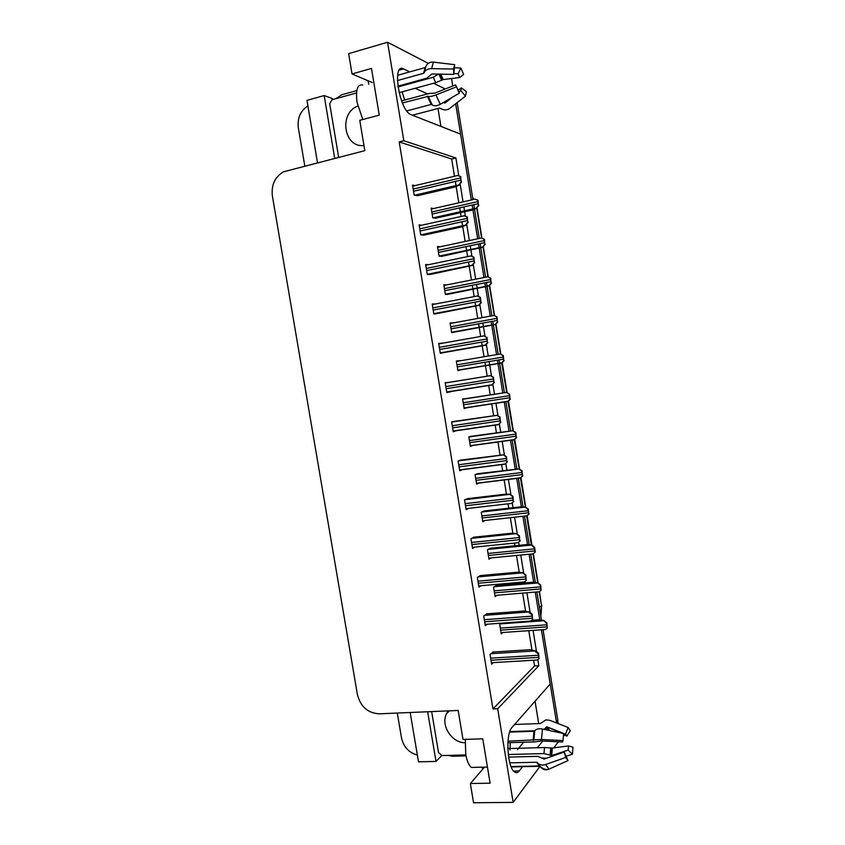<?xml version="1.0" encoding="UTF-8"?>
<svg xmlns="http://www.w3.org/2000/svg" width="845" height="845" viewBox="0 0 845 845"><rect width="100%" height="100%" fill="white"/><g stroke="black" fill="none" stroke-linecap="round" stroke-linejoin="round"><path stroke-width="1.27" d="M510.2 742.639L510.031 749.959M409.762 71.899L403.561 68.931C391.869 62.097 398.988 109.206 410.438 114.455L460.599 134.133L471.33 199.969L455.656 103.787M332.581 99.594L332.402 98.569L324.174 95.559L306.978 100.365L317.488 162.705M410.184 712.504L418.507 761.841L435.988 761.419L427.654 711.754M435.988 761.419L441.724 755.567M334.715 158.321L324.174 95.559M304.781 165.937L298.306 127.648C297.25 118.089 300.45 110.822 307.907 105.868M417.356 755.05C408.864 752.652 403.583 746.959 401.523 738.002L397.298 713.053M458.814 175.897L455.888 157.983L403.825 140.724L387.559 42.25L348.647 53.647L352.038 73.969L372.307 82.567M387.559 42.25L428.288 63.343M484.491 767.144L470.348 783.516L473.559 802.75L513.147 802.391L539.87 766.552M553.813 747.857L558.334 741.804M543.039 629.683L557.795 720.246L556.432 721.979L541.413 629.8L550.243 683.954L512.049 727.376C505.416 733.544 507.169 767.271 514.457 771.865C516.158 773.133 517.753 772.837 519.242 770.978L522.897 766.299M537.42 747.751L542.68 741.023M472.165 205.05L472.82 209.095L472.165 205.05M472.936 209.761L477.668 238.808L472.936 209.761M478.513 244.004L479.147 247.902L478.513 244.004M479.231 248.398L483.974 277.53L479.231 248.398M484.84 282.832L485.452 286.592L484.84 282.832M485.516 286.93L490.269 316.136L485.516 286.93M491.156 321.554L491.748 325.177L491.156 321.554M491.779 325.346L496.554 354.636L491.779 325.346M497.451 360.16L502.786 392.893L497.451 360.16M504.243 401.85L508.996 431.003L504.243 401.85M510.486 440.097L515.196 469.007L510.486 440.097M516.707 478.249L521.376 506.894L516.707 478.249M522.907 516.295L527.534 544.676L522.907 516.295M529.086 554.236L533.67 582.353L529.086 554.236M535.255 592.07L539.797 619.913L535.255 592.07M445.315 88.957L433.496 83.285M451.536 78.532L452.762 86.01M513.147 802.391L497.673 708.775L538.825 665.691L537.821 659.575M536.501 651.495L533.058 630.381M530.132 612.509L526.91 592.768M525.294 582.86L525.041 581.349M523.752 573.417L520.752 555.038M519.168 545.342L518.64 542.152M517.341 534.198L514.573 517.214M513.021 507.708L512.218 502.838M510.919 494.864L508.373 479.284M506.852 469.968L505.785 463.419M504.476 455.413L502.162 441.248M500.673 432.122L499.321 423.873M498.011 415.846L495.93 403.107M494.473 394.161L492.836 384.2M491.526 376.152L489.139 361.554M488.241 356.041L486.34 344.422M485.019 336.342L483.477 326.888M483.446 326.677L482.854 323.065M481.967 317.657L479.823 304.517M478.502 296.415L477.224 288.62M477.161 288.208L476.548 284.459M475.682 279.167L473.284 264.485M471.954 256.362L470.961 250.247M470.855 249.634L470.221 245.747M469.376 240.561L466.725 224.337M465.394 216.193L464.676 211.757M464.539 210.944L463.884 206.919M463.049 201.849L460.145 184.062M535.043 701.223L538.709 723.595M440.942 126.444L438.006 108.487M352.038 73.969L371.494 68.434L379.247 115.131L359.769 120.328L364.829 150.653L283.35 171.841C274.847 177.038 271.182 185.055 272.375 195.913L357.414 694.59C360.561 706.673 367.818 713.085 379.194 713.824L458.17 710.455L462.997 739.459L482.759 738.826L490.121 783.199L470.348 783.516M454.483 176.256L451.663 159.008L399.189 141.907L492.973 708.976L497.673 708.775M399.189 141.907L403.825 140.724M451.663 159.008L455.888 157.983M492.973 708.976L534.558 665.934L533.628 660.22M531.959 650.016L528.79 630.676M525.611 611.252L522.654 593.116M521.038 583.23L520.869 582.247M519.252 572.361L516.496 555.45M514.911 545.764L514.468 543.092M512.883 533.353L510.317 517.689M508.764 508.194L508.046 503.821M506.482 494.24L504.127 479.812M502.606 470.517L501.613 464.433M500.06 455.001L497.916 441.84M496.427 432.724L495.149 424.94M493.628 415.645L491.684 403.762M490.227 394.826L488.674 385.331M487.174 376.173L484.903 362.262M484.005 356.759L482.22 345.88M482.21 345.795L481.608 342.119M480.678 336.458L479.242 327.649M479.21 327.438L478.619 323.836M477.731 318.438L475.735 306.196M475.693 305.953L475.07 302.13M474.161 296.584L472.999 289.444M472.925 289.032L472.313 285.293M471.447 280.012L469.228 266.397M469.155 265.995L468.51 262.024M467.623 256.605L466.725 251.134M466.63 250.521L465.996 246.634M465.151 241.459L462.701 226.471M462.606 225.911L461.93 221.791M461.064 216.489L460.451 212.708M460.314 211.884L459.659 207.87M458.824 202.811L456.152 186.428M456.036 185.71L455.328 181.432M534.558 665.934L538.825 665.691M455.265 421.243L451.642 421.866L453.279 431.742L456.786 430.485M468.024 498.624L464.528 499.849L466.144 509.672L468.806 508.352M474.383 537.145L470.94 538.677L472.556 548.468L474.827 547.106M480.72 575.551L477.33 577.378L478.935 587.138L480.963 585.722M487.037 613.84L483.699 615.973L485.305 625.701L487.142 624.223M461.655 459.986L458.096 460.916L459.722 470.76L463.028 469.45M448.843 382.384L445.178 382.69L446.815 392.598L450.343 391.425M442.389 343.239L438.682 343.408L440.329 353.347L443.931 352.555M435.629 303.978L432.175 303.999L433.823 313.97L437.478 313.495M428.436 264.707L425.648 264.485L427.306 274.477L431.013 274.308M421.592 225.245L419.099 224.844L420.757 234.868L424.528 235.016M414.853 185.646L412.54 185.087L414.198 195.142L418.021 195.596M493.343 652.023L490.058 654.452L491.663 664.149L493.343 662.607M472.197 436.147L468.838 436.865L470.411 446.413L473.686 445.188M484.502 510.961L481.238 512.239L482.801 521.735L485.114 520.478M490.628 548.204L487.417 549.768L488.98 559.232L490.998 557.922M496.733 585.342L493.575 587.19L495.128 596.633L496.945 595.26M478.354 473.612L475.048 474.605L476.612 484.132L479.39 482.886M466.017 398.587L462.606 399.009L464.18 408.589L467.475 407.438M459.817 360.857L456.353 361.047L457.937 370.659L461.254 369.592M453.564 322.874L450.089 322.98L451.674 332.613L455.075 332.011M446.709 284.902L443.805 284.797L445.399 294.461L448.843 294.144M439.981 246.803L437.499 246.508L439.094 256.193L442.6 256.172M433.453 208.567L431.182 208.102L432.777 217.82L436.337 218.084M501.286 623.188L499.722 624.497L501.265 633.908L502.923 632.482M450.163 323.434L453.554 322.801M456.374 361.153L459.764 360.572M464.127 408.251L467.528 407.734M438.735 343.704L442.357 343.059M446.783 392.429L450.406 391.858M453.184 431.193L456.818 430.675M427.602 93.901L415.149 88.292M404.639 100.09L402.135 91.841M517.425 749.747L523.615 742.227M556.432 721.979L556.57 722.971M457.145 102.615L472.946 199.6M473.781 204.691L474.436 208.726M474.51 209.169L479.284 238.459M480.129 243.666L480.763 247.564M480.816 247.891L485.6 277.202M486.466 282.515L487.079 286.286M487.111 286.497L491.896 315.84M492.772 321.258L493.364 324.892M493.385 324.998L498.17 354.361M499.068 359.896L504.412 392.682M505.87 401.597L510.644 430.876M512.102 439.875L516.844 468.954M518.323 478.048L523.034 506.926M524.534 516.115L529.202 544.782M530.713 554.077L535.35 582.532M536.881 591.933L541.487 620.167M557.795 720.246L558.038 723.552M531.822 620.251L538.698 619.744L543.905 620.536L546.462 623.283L547.264 628.215L545.152 629.567M543.905 620.536L546.852 622.902L547.264 628.215M492.741 652.065L530.259 649.699L535.371 650.914C535.065 651.4 535.994 652.319 538.17 653.671L539.004 658.773L536.86 660.04M535.572 650.713L538.592 653.248L539.004 658.773M496.026 585.405L532.582 582.237L537.758 582.786L540.282 585.374L541.096 590.328L539.004 591.817M489.794 548.289L526.446 544.613L531.589 544.93L534.505 547.064L535.318 552.028L533.037 553.824L537.758 582.786L540.694 585.046L541.096 590.328M533.037 553.824L534.906 552.324L534.093 547.359L531.389 545.067L526.657 515.999L528.695 514.204L527.893 509.229L525.199 507.074L528.305 508.986L528.695 514.204M483.477 511.077L520.298 506.884L525.41 506.958L520.446 477.921L522.474 475.978L521.661 470.992L518.988 468.975L522.094 470.792L522.474 475.978M529.118 513.961L526.857 515.872M486.361 613.893L523.921 611.009L529.002 611.949C528.685 612.382 529.614 613.259 531.79 614.568L532.625 619.67L530.491 621.107M529.213 611.769L532.213 614.188L532.625 619.67M479.939 575.625L517.573 572.202L522.833 572.709L525.379 575.339L526.213 580.462L524.111 582.047M522.833 572.709L525.812 575.012L526.213 580.462M520.235 540.842L517.71 542.881L519.791 541.127L518.957 535.994L516.211 533.67L519.4 535.709L519.791 541.127M473.443 537.24L511.214 533.279L516.432 533.533M513.802 501.434L511.299 503.588L513.348 501.676L512.514 496.522L509.788 494.346L512.968 496.29L513.348 501.676M466.831 498.761L504.824 494.24L510.01 494.23M362.801 119.515L357.086 102.572C355.523 89.866 357.403 84.025 362.727 85.039M375.719 93.922L376.881 100.882M397.858 86.179L426.588 78.268L431.901 73.959L453.765 74.413L453.638 69.068L431.647 68.614C428.035 68.677 425.584 69.924 424.317 72.332L423.62 73.304L397.372 80.581M397.594 75.3L425.31 67.526M412.318 115.247L439.59 108.065L440.974 108.678C444.079 110.399 446.973 110.336 449.656 108.466L465.447 96.14L460.821 90.531L458.772 92.147M457.673 89.802L459.321 93.172L440.256 104.326C437.066 106.037 434.383 106.238 432.217 104.896L431.182 104.453L406.783 110.917M402.431 102.974L428.257 96.351C429.978 96.71 432.555 96.245 435.957 94.957L456.522 86.803L455.476 84.933L435.027 93.034L429.091 93.499L401.607 100.904M397.974 86.961L433.263 77.254L438.492 74.096M453.744 73.515L458.085 73.758L459.733 77.529L443.15 79.567L435.724 82.683L399.093 92.675M452.117 97.386L445.051 102.953L443.445 102.456M453.765 74.413L454.684 64.685L453.638 69.068M457.884 90.288L461.423 87.901L460.821 90.531M459.321 93.172L456.522 86.803M461.423 87.901L466.419 91.725L465.447 96.14M458.085 73.758L460.874 68.065L463.609 74.402L459.733 77.529M424.317 72.332L425.901 66.375C427.348 63.301 429.83 61.875 433.348 62.107L454.684 64.685M460.874 68.065L453.776 67.706M369.212 81.257L368.251 81.521L368.705 84.289M336.004 98.643L341.707 94.777L356.801 90.584M475.418 767.344L471.394 767.429C468.838 765.412 466.947 761.049 465.753 754.331L465.278 739.386M484.681 750.402L485.78 757.025M507.898 742.713L535.403 741.868L541.117 740.949L562.527 742.005L563.023 740.569L541.487 739.502L508.003 741.192M509.651 732.108L533.955 731.274L534.79 730.629C536.417 728.95 538.973 728.422 542.458 729.045L563.594 733.513L563.023 740.569M543.927 729.351L547.011 726.858L565.569 734.168L568.104 727.471L549.546 720.236L545.849 719.898L540.409 723.521L514.594 724.482M542.543 758.028L546.673 758.176M539.649 766.309L511.204 766.933M509.82 762.866L536.638 762.243L537.6 763.014C539.554 765.052 542.215 765.559 545.585 764.535L565.759 757.416L564.154 752.008L544.085 759.085L537.769 756.36L508.605 757.088M509.82 731.601L534.684 730.756M507.824 748.585L544.529 747.55L552.345 748.047L568.495 745.955L568.167 750.117L551.701 755.557L543.979 753.571L508.257 754.511M551.003 730.851L548.87 730.397M565.759 757.416L567.998 760.584L564.154 752.008M565.569 734.168L566.889 736.09L563.372 734.928M568.495 745.955L572.963 747.191L572.445 754.173L568.167 750.117M568.104 727.471L570.29 730.714L566.889 736.09M567.998 760.584L548.268 769.468C545.331 770.27 542.839 769.541 540.789 767.26L537.6 763.014M566.34 756.169L572.445 754.173M482.199 767.186L482.643 769.288M466.039 755.895L452.593 756.243L447.987 755.409M357.784 106.069C338.422 113.241 343.947 148.255 363.963 145.467M356.505 92.961L331.884 99.784L329.687 103.777L338.665 157.318M448.199 710.877L446.53 713.666C440.498 725.253 451.589 742.787 465.046 742.766M431.658 711.585L438.534 752.578L441.935 755.567L465.859 754.934M477.013 473.781L519.2 468.88L514.193 439.59L516.232 437.647L515.418 432.64L512.767 430.76L515.851 432.482L516.232 437.647M522.907 475.777L520.657 477.826M470.137 436.442L512.978 430.686L507.929 401.291L509.979 399.199L509.155 394.171L506.525 392.439L509.598 394.066L509.979 399.199M516.675 437.488L514.447 439.664M462.616 399.115L506.746 392.386L501.645 362.875L503.704 360.635L502.881 355.597L500.261 354.002L503.335 355.534L503.704 360.635M510.422 399.083L508.215 401.386M507.349 461.919L504.856 464.18L506.894 462.109L506.049 456.944L503.567 454.821L506.504 456.754L506.894 462.109M459.976 460.208L503.567 454.821M500.874 422.278L498.402 424.655L500.409 422.426L499.564 417.24L497.113 415.286L500.029 417.092L500.409 422.426M452.307 421.676L497.113 415.286M494.388 382.521L491.917 385.003L493.913 382.616L493.057 377.409L490.628 375.634L493.533 377.324L493.913 382.616M445.22 382.965L490.628 375.634M501.74 363.033L457.884 370.321L501.962 362.991L504.148 360.561M497.863 321.934L495.35 324.364L497.399 321.956L496.585 316.907L493.987 315.449L497.04 316.886L497.399 321.956M451.737 332.603L495.688 324.491L500.493 353.97M491.558 283.191L489.044 285.737L491.093 283.17L490.269 278.1L487.924 276.801L490.734 278.132L491.093 283.17M447.089 294.482L489.403 285.885L494.219 315.449M485.231 244.332L482.727 246.993L484.755 244.268L483.931 239.177L481.375 238.015L484.407 239.251L484.755 244.268M441.386 256.426L483.087 247.152L487.924 276.811M478.883 205.356L476.4 208.155L478.407 205.25L477.573 200.149L475.038 199.124L478.059 200.265L478.407 205.25M435.397 218.295L471.911 210.151L476.77 208.314L481.608 238.058M487.871 342.637L485.305 345.066L487.385 342.69L486.54 337.472L483.889 335.887L487.026 337.419L487.385 342.69M440.298 353.189L485.664 345.214M481.344 302.637L478.766 305.193L480.847 302.637L479.992 297.398L477.372 295.972L480.488 297.408L480.847 302.637M435.122 313.939L479.147 305.351M474.795 262.51L472.218 265.193L474.288 262.457L473.432 257.207L471.077 255.961L473.929 257.26L474.288 262.457M429.535 274.604L472.619 265.362M468.214 222.256L465.669 225.076L467.707 222.161L466.852 216.901L464.264 215.781L467.359 217.007L467.707 222.161M423.44 235.248L461.116 227.041L466.06 225.256M461.623 181.897L459.099 184.854L461.106 181.749L460.24 176.468L457.948 175.57L460.768 176.616L461.106 181.749M417.145 195.797L454.578 187.083L459.49 185.034M460.768 176.616L460.24 176.468M399.231 70.146L403.561 68.931M513.654 771.094L519.242 770.978M477.024 207.954L481.956 238.206M539.49 591.5L541.487 605.675L539.216 591.701M540.821 616.1L541.487 605.675L539.416 607.492M473.728 199.42L472.64 197.709M500.641 630.138L546.937 626.863M500.314 628.12L546.599 624.814M500.472 623.874L543.705 620.716M491.008 660.241L538.666 657.378M490.67 658.17L538.318 655.266M490.903 653.692L535.371 650.914M494.505 592.852L540.758 588.954M494.177 590.824L540.43 586.895M494.262 586.683L537.557 582.944M488.357 555.461L534.579 550.94M488.019 553.433L534.241 548.87M488.009 549.408L531.389 545.067M482.178 517.964L528.368 512.809M481.851 515.925L528.03 510.739M481.661 512.028L525.199 507.074M484.66 621.793L532.276 618.265M484.322 619.712L531.928 616.142M484.491 615.35L529.002 611.949M478.291 583.24L525.875 579.036M477.953 581.149L525.527 576.913M478.038 576.903L522.611 572.868M471.911 544.56L519.443 539.691M471.563 542.458L519.094 537.557M471.51 538.339L516.211 533.67M465.5 505.775L513 500.229M465.151 503.662L512.651 498.085M464.866 499.691L509.788 494.346M423.62 73.304L425.141 67.6M431.182 104.453L427.39 96.267M433.263 77.254L435.724 82.683M438.904 74.106L441.629 80.264M444.808 101.664L444.259 102.963M439.939 74.128L442.389 79.831M445.759 101.104L445.051 102.953M440.858 74.138L443.15 79.567M440.256 104.326L435.957 94.957M431.647 68.614L433.348 62.107M432.217 104.896L428.257 96.351M431.658 104.505L427.823 96.235M424.01 72.997L425.13 68.001M533.058 740.421L533.955 731.274M539.575 766.235L536.638 762.243M544.529 747.55L543.979 753.571M550.729 747.909L550.106 755.039M545.659 727.798L547.507 730.112M551.553 748.036L550.908 755.462M546.271 727.059L548.616 730.344M552.345 748.047L551.701 755.557M547.011 726.858L549.461 730.344M549.028 769.172L545.585 764.535M541.487 739.502L542.458 729.045M533.85 740.188L534.79 730.629M540.156 766.521L537.103 762.433M533.48 740.357L534.389 731.105M476.495 483.382L520.34 477.943M475.988 480.351L522.147 474.573M475.661 478.312L521.809 472.492M475.154 474.563L518.988 468.975M470.306 445.801L514.13 439.749M469.788 442.643L515.894 436.221M469.45 440.594L515.556 434.14M468.848 436.971L512.767 430.76M464.106 408.114L507.929 401.449M463.556 404.818L509.641 397.752M463.218 402.769L509.292 395.671M462.648 399.252L506.525 392.439M459.606 470.052L504.74 464.19M459.078 466.862L506.535 460.641M458.729 464.75L506.187 458.497M458.096 460.937L503.345 454.916M453.184 431.172L498.307 424.665M452.635 427.845L500.05 420.937M452.286 425.732L499.701 418.793M451.674 422.035L496.881 415.36M446.741 392.186L491.885 385.014M446.171 388.711L493.554 381.116M445.811 386.587L493.195 378.961M445.23 383.017L490.396 375.687M457.314 366.888L503.356 359.178M456.976 364.829L503.018 357.086M456.416 361.438L500.261 354.002M451.642 332.412L495.466 324.512M451.05 328.842L497.061 320.487M450.712 326.783L496.712 318.385M450.174 323.498L493.913 315.47M445.389 294.398L489.17 285.874M444.776 290.691L490.744 281.681M444.438 288.62L490.396 279.579M443.91 285.462L487.586 276.811M439.347 256.215L482.854 247.131M438.481 252.433L484.407 242.758M438.132 250.352L484.058 240.656M437.636 247.31L481.27 238.036M433.327 217.915L476.527 208.261M432.165 214.06L478.048 203.729M431.816 211.979L477.7 201.617M431.341 209.042L474.974 199.145M440.277 353.073L485.421 345.235M439.685 349.45L487.026 341.169M439.337 347.327L486.678 339.003M438.766 343.873L483.836 335.898M433.802 313.844L478.904 305.351M433.179 310.083L480.488 301.105M432.83 307.939L480.129 298.929M432.281 304.622L477.267 295.993M427.38 274.488L472.366 265.341M426.662 270.59L473.918 260.915M426.303 268.446L473.559 258.739M425.774 265.256L470.707 255.961M421.243 234.942L465.806 225.214M420.113 230.981L467.338 220.598M419.764 228.837L466.979 218.411M419.257 225.763L464.169 215.802M414.927 195.301L459.236 184.96M413.554 191.255L460.736 180.165M413.205 189.1L460.377 177.978M412.719 186.153L457.641 175.506M483.351 246.814L488.262 276.97M489.667 285.557L494.557 315.618M495.952 324.184L500.842 354.161M502.226 362.695L507.095 392.587M508.479 401.1L513.337 430.908M514.721 439.389L519.559 469.112M520.932 477.573L525.759 507.211M527.132 515.64L531.949 545.194M533.322 553.602L538.117 583.061M541.729 605.231L540.842 616.227M472.598 197.445L473.908 199.388M501.053 632.609L545.363 629.514M491.42 662.723L537.124 660.019M494.938 595.429L539.152 591.743M488.801 558.133L532.941 553.866M482.643 520.742L526.699 515.872M485.093 624.37L530.692 621.033M478.735 585.923L524.249 581.952M472.366 547.359L517.795 542.754M465.986 508.679L511.32 503.44M453.849 73.578L453.786 67.663M471.394 767.429L487.449 767.08M511.056 766.563L539.173 765.95L537.99 763.827C538.624 765.538 543.145 770.08 548.268 769.468M534.547 730.925L509.767 731.77M562.685 733.323L546.662 726.827M566.034 734.601L563.562 733.661M446.53 713.666L449.561 710.825M476.474 483.255L520.457 477.784M470.285 445.653L514.193 439.59M464.074 407.955L507.929 401.291M459.574 469.894L504.835 464.021M453.152 431.003L498.339 424.486M446.709 392.006L491.832 384.834M457.853 370.152L501.645 362.875M451.61 332.243L495.35 324.364M445.357 294.24L489.044 285.737M439.083 256.119L482.727 246.993M432.989 217.862L476.4 208.155M440.256 352.893L485.305 345.066M433.77 313.664L478.766 305.193M427.274 274.329L472.218 265.193M420.799 234.878L465.669 225.076M414.61 195.237L459.099 184.854"/></g></svg>
